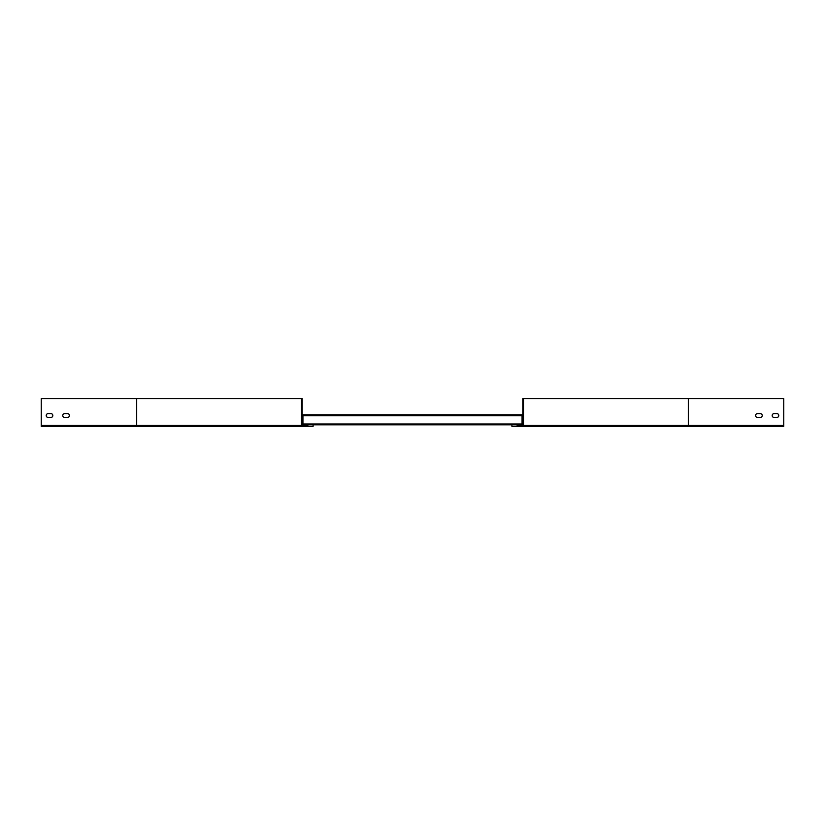 <?xml version="1.0" encoding="UTF-8"?>
<svg xmlns="http://www.w3.org/2000/svg" width="825" height="825" viewBox="0 0 825 825"><rect width="100%" height="100%" fill="white"/><g stroke="black" fill="none" stroke-linecap="round" stroke-linejoin="round"><path stroke-width="1.24" d="M760.31 417.46A1.928 1.928 0 0 0 762.238 415.532A1.928 1.928 0 0 0 760.31 413.603A1.928 1.928 0 0 1 762.238 415.532A1.928 1.928 0 0 1 760.31 417.46L757.546 417.46A1.928 1.928 0 0 1 755.618 415.532A1.928 1.928 0 0 1 757.546 413.603A1.928 1.928 0 0 0 755.618 415.532A1.928 1.928 0 0 0 757.546 417.46M776.851 417.46A1.928 1.928 0 0 0 778.79 415.532A1.928 1.928 0 0 0 776.851 413.603A1.928 1.928 0 0 1 778.79 415.532A1.928 1.928 0 0 1 776.851 417.46L774.097 417.46A1.928 1.928 0 0 1 772.169 415.532A1.928 1.928 0 0 1 774.097 413.603A1.928 1.928 0 0 0 772.169 415.532A1.928 1.928 0 0 0 774.097 417.46M48.149 413.603A1.928 1.928 0 0 0 46.21 415.532A1.928 1.928 0 0 0 48.149 417.46L50.902 417.46A1.928 1.928 0 0 0 52.831 415.532A1.928 1.928 0 0 0 50.902 413.603L48.149 413.603A1.928 1.928 0 0 0 46.21 415.532A1.928 1.928 0 0 0 48.149 417.46M64.69 413.603A1.928 1.928 0 0 0 62.762 415.532A1.928 1.928 0 0 0 64.69 417.46L67.454 417.46A1.928 1.928 0 0 0 69.383 415.532A1.928 1.928 0 0 0 67.454 413.603L64.69 413.603A1.928 1.928 0 0 0 62.762 415.532A1.928 1.928 0 0 0 64.69 417.46M302.507 426.288L41.25 426.288L41.25 398.712L302.177 398.712L301.507 398.712L301.507 425.298A0.99 0.99 0 0 0 302.507 426.288L313.098 426.288L313.098 424.854L511.902 424.854L511.902 426.288L783.75 426.288L783.75 398.712L522.823 398.712L522.823 425.298L517.141 425.628L517.141 424.854L522.06 424.854L522.06 415.645L522.823 415.645M522.823 414.82L522.06 414.82L522.06 415.645L522.06 414.82L302.94 414.82L302.94 415.645L522.06 415.645M302.177 414.82L302.94 414.82L302.94 424.854L307.859 424.854L307.859 425.628L302.177 425.298L302.177 398.712M522.823 415.367L522.06 415.367L522.823 415.367M302.94 415.367L302.177 415.367L302.94 415.367M522.823 424.029L522.06 424.029L522.06 424.854L522.823 424.308M302.177 424.029L302.94 424.029L302.94 424.854L302.177 424.854M302.177 424.308L302.909 424.854M774.097 413.603L776.851 413.603M757.546 413.603L760.31 413.603M522.823 424.854L511.902 424.854M688.318 398.712L688.318 425.298L523.493 425.298L523.493 398.712M523.493 425.298A0.99 0.99 0 0 1 522.493 426.288M67.454 417.46A1.928 1.928 0 0 0 69.383 415.532A1.928 1.928 0 0 0 67.454 413.603M50.902 417.46A1.928 1.928 0 0 0 52.831 415.532A1.928 1.928 0 0 0 50.902 413.603M313.098 424.854L307.859 424.854M302.177 415.645L302.94 415.645M302.94 424.029L522.06 424.029M688.318 426.288L688.318 425.298L783.75 425.298M41.25 425.298L136.682 425.298L136.682 398.712M136.682 426.288L136.682 425.298L301.507 425.298"/></g></svg>
